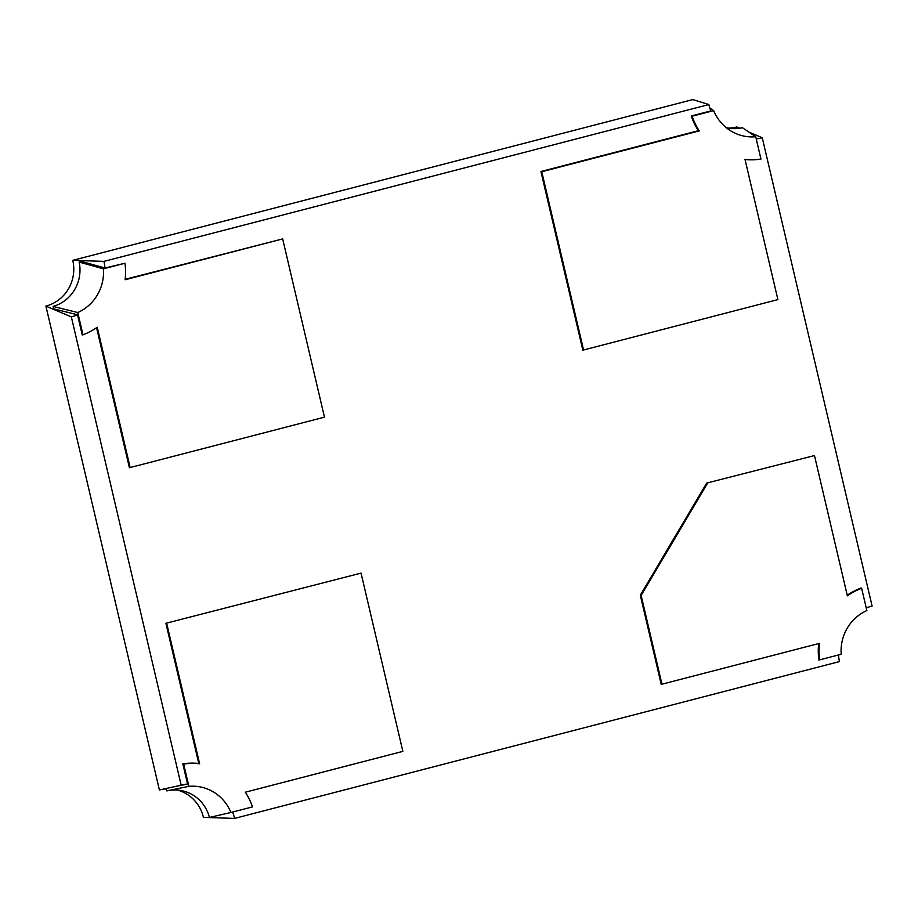 <?xml version="1.0" encoding="UTF-8"?>
<svg xmlns="http://www.w3.org/2000/svg" width="918" height="918" viewBox="0 0 918 918"><rect width="100%" height="100%" fill="white"/><g stroke="black" fill="none" stroke-linecap="round" stroke-linejoin="round"><path stroke-width="1.38" d="M177.461 790.065A37.73 36.445 -82.8 0 1 185.723 793.462A37.73 36.445 -82.8 0 1 188.179 794.988A37.73 36.445 -82.8 0 1 203.406 817.364L234.572 818.408A45.774 44.213 97.2 0 0 232.598 812.051M739.793 128.233L736.833 126.971A37.73 36.445 -82.8 0 1 728.307 128.107M124.997 263.236L104.985 267.999A45.774 44.213 97.2 0 0 103.929 261.389L72.763 260.345A37.73 36.445 -82.8 0 1 69.171 287.598A37.73 36.445 -82.8 0 1 67.668 290.157A37.73 36.445 -82.8 0 1 45.9 306.107L71.34 316.894A45.774 44.213 97.2 0 0 77.514 314.794L82.253 335.001L82.976 334.818L77.755 312.533A43.467 41.987 97.2 0 0 103.401 268.836L124.997 263.236A66.268 64.008 -82.8 0 1 125.123 279.749L282.664 238.909L324.467 417.162L130.149 467.537L97.239 327.256A66.268 64.008 -82.8 0 1 82.976 334.818M72.763 260.345L692.815 99.592L708.868 104.549A45.774 44.213 97.2 0 0 710.853 110.917L691.265 116.001A66.463 64.203 97.2 0 0 698.38 130.7L540.931 171.517L582.838 350.148L583.561 349.988L541.758 171.735L699.286 130.895A66.268 64.008 -82.8 0 1 692.103 116.219L713.699 110.619A43.467 41.987 97.2 0 0 733.666 132.513A43.467 41.987 97.2 0 0 755.732 136.759L760.953 159.043A66.268 64.008 -82.8 0 1 744.991 159.319L777.89 299.601L583.561 349.988M165.906 623.288L361.049 573.119L165.906 623.288L198.781 763.478A66.463 64.203 97.2 0 0 182.831 763.822L187.57 784.029A45.774 44.213 97.2 0 0 182.705 784.821A45.774 44.213 97.2 0 0 181.167 785.188L71.34 316.894M838.455 654.982A45.774 44.213 97.2 0 0 839.511 661.568L234.572 818.408M818.672 643.564A66.463 64.203 97.2 0 0 818.867 660.042L819.613 659.87A66.268 64.008 -82.8 0 1 819.487 643.357L661.958 684.197L641.131 595.415L640.305 595.197L661.224 684.369L661.958 684.197M640.305 595.197L706.688 483.086L814.473 455.569L847.371 595.851A66.268 64.008 -82.8 0 1 861.635 588.289L866.856 610.573A43.467 41.987 97.2 0 0 841.209 654.27L819.613 659.87M814.473 455.569L706.688 483.086M861.635 588.289L861.187 587.956A66.463 64.203 97.2 0 0 847.222 595.231M756.225 138.882A45.774 44.213 97.2 0 0 762.261 137.769L872.1 606.064A45.774 44.213 97.2 0 0 866.259 608.026M745.037 159.514A66.463 64.203 97.2 0 0 760.609 159.135L760.953 159.043M103.929 261.389L708.868 104.549M282.664 238.909L125.181 279.301M96.574 327.715L129.415 467.71L130.149 467.537M77.514 314.794L53.703 308.85L53.129 306.428A37.443 36.158 97.2 0 0 79.166 262.078L81.518 261.469L104.985 267.999M161.958 789.423A37.73 36.445 -82.8 0 1 166.296 788.906M181.167 785.188L159.399 789.985L45.9 306.107M174.11 786.737L187.57 784.029M762.261 137.769L748.537 131.94M540.931 171.517L541.758 171.735M698.38 130.7L699.286 130.895M691.265 116.001L692.103 116.219M726.241 127.682A37.443 36.158 97.2 0 0 742.444 127.717L755.732 136.759M698.793 101.439L701.214 102.185M709.832 108.06L713.699 110.619M707.503 483.304L641.131 595.415M198.781 763.478L199.631 763.787L166.72 623.506M182.831 763.822L183.657 764.063A66.268 64.008 -82.8 0 1 199.631 763.787M361.049 573.119L402.853 751.372L245.324 792.211A66.268 64.008 -82.8 0 1 252.507 806.899L230.923 812.487A43.467 41.987 97.2 0 0 188.89 786.347L183.657 764.063M167.478 790.731A37.443 36.158 97.2 0 1 209.43 817.433L230.923 812.487M188.89 786.347L166.766 790.891L166.204 788.482M53.129 306.428L77.755 312.533M79.166 262.078L103.401 268.836"/></g></svg>
